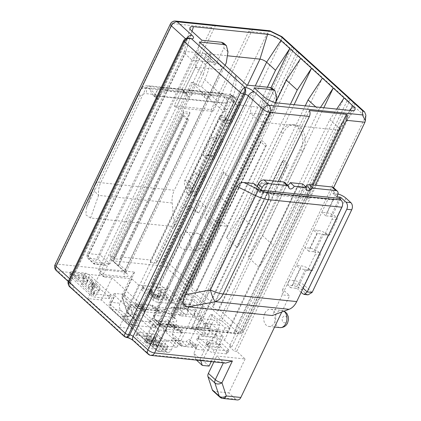 <?xml version="1.0" encoding="UTF-8"?>
<svg xmlns="http://www.w3.org/2000/svg" width="421" height="421" viewBox="0 0 421 421"><rect width="100%" height="100%" fill="white"/><g stroke="black" fill="none" stroke-linecap="round" stroke-linejoin="round"><path stroke-width="0.32" stroke-dasharray="2.1 1.58" d="M264.841 313.361A8.662 6.036 -84.1 0 0 268.887 326.464A8.662 6.036 -84.1 0 0 274.708 322.339A8.662 6.036 -84.1 0 0 270.661 309.235A8.662 6.036 -84.1 0 0 264.841 313.361M225.603 363.118L223.609 362.334L216.694 356.05L245.106 358.981L236.718 351.351L354.093 106.366A5.194 3.315 -47.7 0 0 353.882 102.14M245.106 358.981L228.845 392.925L235.755 399.208A5.194 3.621 95.9 0 0 237.339 399.95M281.781 312.014L289.627 295.642L282.212 294.879L272.313 315.54M365.875 115.154L365.444 116.691L282.717 289.359L289.627 295.642M137.267 310.209L132.11 322.47L124.805 315.824L129.747 316.334L128.052 316.913L121.874 316.276L124.805 315.824L130.957 304.472L137.267 310.209L137.888 310.272L131.573 304.536L124.5 319.286L147.971 321.707L154.286 327.454L130.82 325.033L124.5 319.286M130.957 304.472L135.899 304.978L124.248 294.384L115.601 293.49A5.194 1.705 25.6 0 0 113.875 293.942A5.194 1.705 25.6 0 0 114.854 295.805L160.264 337.1A5.194 1.705 25.6 0 0 166.932 340.173L175.578 341.068L163.927 330.469L159.601 330.022L153.291 324.286L146.219 339.037L169.684 341.457L176.004 347.204L152.534 344.783L146.219 339.037M173.915 325.612L174.904 326.512L173.668 326.38L174.378 324.907L160.79 323.507L160.08 324.98L158.849 324.854L157.859 323.954L173.915 325.612L174.378 324.907L180.693 330.653L179.988 332.127L173.668 326.38M218.02 329.853L211.7 324.112L208.874 330.011L216.899 330.843L223.219 336.584L215.189 335.758L218.02 329.853L210.605 329.09L207.779 334.995L181.225 332.253L182.209 333.153L166.153 331.495L158.849 324.854L157.617 324.728L142.209 310.719L137.888 310.272L130.82 325.033M170.837 307.372L173.978 307.12L180.888 313.403L194.476 314.808L198.128 305.409L192.402 300.199L187.561 308.525L185.661 308.903L170.837 307.372L172.331 308.735L153.186 306.762L152.202 305.862L152.66 305.157L139.072 303.757L145.392 309.503L144.682 310.977L142.209 310.719L137.051 322.975L137.33 325.349L149.765 336.663L143.593 336.026L152.87 344.462L159.049 345.099L158.764 342.726L163.927 330.469L166.4 330.727L160.08 324.98M152.202 305.862L136.141 304.204L144.435 311.745L160.49 313.403L159.506 312.503L158.27 312.377L151.955 306.63L152.66 305.157L158.975 310.903L158.27 312.377M196.302 310.103L189.987 304.362L187.156 310.261L195.186 311.093L201.501 316.834L193.476 316.008L196.302 310.103L188.892 309.34L186.061 315.245L159.506 312.503L153.186 306.762L151.955 306.63M189.987 304.362L182.572 303.594L179.746 309.498L172.331 308.735L180.146 315.839L194.97 317.371L194.476 314.808M197.717 319.871L203.375 308.061L205.848 308.319L200.191 320.123L197.717 319.871L194.97 317.371M200.191 320.123L207.1 326.407L204.627 326.154L207.374 328.654L192.555 327.122L194.049 328.485L174.904 326.512L181.225 332.253L179.988 332.127M211.7 324.112L204.29 323.344L201.464 329.248L194.049 328.485L201.864 335.59L216.689 337.121L216.189 334.558L219.846 325.159L214.121 319.949L209.279 328.275L207.374 328.654M348.688 97.446L229.308 346.604L231.782 346.862L224.377 340.126L219.436 339.621L216.689 337.121M229.308 346.604L234.244 351.093L236.718 351.351M55.125 264.53A5.194 1.705 -154.4 0 1 56.851 264.083L134.667 272.108L131.51 275.539L131.805 278.844L138.714 285.128L167.121 288.059L175.515 295.689L173.042 295.437L177.978 299.926L180.446 300.178L187.85 306.914L193.507 295.105L188.566 294.595L182.909 306.404L187.85 306.914M185.661 308.903L182.909 306.404M136.141 304.204L139.072 303.757L138.367 305.23L135.899 304.978L129.747 316.334M119.385 327.312L132.973 328.712L101.387 299.984L87.8 298.584L119.385 327.312L222.993 111.07L191.402 82.342L87.8 298.584M90.52 295.084A3.463 1.137 25.6 0 0 94.967 297.137L108.55 298.536A3.463 1.137 25.6 0 0 109.702 298.236A3.463 1.137 25.6 0 0 109.05 296.994L88.321 278.144A3.463 1.137 25.6 0 0 83.874 276.092L70.286 274.692A3.463 1.137 25.6 0 0 69.133 274.992A3.463 1.137 25.6 0 0 69.791 276.234L90.52 295.084L91.936 292.132A3.463 1.137 -154.4 0 0 96.377 294.184L109.965 295.584A3.463 1.137 -154.4 0 0 111.118 295.284L109.702 298.236M154.949 338.742A3.463 1.137 25.6 0 0 150.507 336.689L136.92 335.29A3.463 1.137 25.6 0 0 135.767 335.584A3.463 1.137 25.6 0 0 136.42 336.826L147.282 346.704A3.463 1.137 25.6 0 0 151.723 348.756L165.311 350.156A3.463 1.137 25.6 0 0 166.463 349.856A3.463 1.137 25.6 0 0 165.811 348.614L154.949 338.742L156.365 335.79A3.463 1.137 -154.4 0 0 151.918 333.737L138.33 332.337A3.463 1.137 -154.4 0 0 137.183 332.637L135.767 335.584M211.526 340.394L197.938 338.994A3.463 1.137 25.6 0 0 196.791 339.294A3.463 1.137 25.6 0 0 197.444 340.536L208.306 350.409A3.463 1.137 25.6 0 0 212.747 352.461L226.335 353.861A3.463 1.137 25.6 0 0 227.487 353.561A3.463 1.137 25.6 0 0 226.83 352.319L215.973 342.447A3.463 1.137 25.6 0 0 211.526 340.394L212.942 337.442L199.354 336.042A3.463 1.137 -154.4 0 0 198.207 336.342L196.791 339.294M157.47 302.189L171.058 303.588A3.463 1.137 25.6 0 0 172.205 303.288A3.463 1.137 25.6 0 0 171.552 302.046L160.69 292.174A3.463 1.137 25.6 0 0 156.249 290.122L142.661 288.722A3.463 1.137 25.6 0 0 141.509 289.022A3.463 1.137 25.6 0 0 142.166 290.264L153.023 300.136A3.463 1.137 25.6 0 0 157.47 302.189L158.88 299.236L172.468 300.636A3.463 1.137 -154.4 0 0 173.62 300.336L172.205 303.288M143.593 336.026L146.519 335.574L152.676 324.223L158.98 329.959L159.601 330.022L152.534 344.783M152.676 324.223L157.617 324.728L151.46 336.084L149.765 336.663M246.78 85.084L236.918 104.908L229.024 97.725L223.551 109.144L227.072 109.913L201.406 86.573L197.886 85.805L194.923 83.111L191.402 82.342M194.923 83.111L103.524 273.876A3.463 2.21 -47.7 0 0 103.661 276.697L99.861 273.24L101.619 274.392L125.09 276.813A8.662 2.836 -154.4 0 0 126.326 272.961L113.002 260.841L111.244 259.689L125.411 272.571A3.463 2.21 -47.7 0 1 125.274 269.75L222.141 67.565L216.715 62.629L223.935 48.115L223.709 43.168M101.387 299.984L111.991 277.849L104.582 277.086A3.463 2.21 -47.7 0 1 103.661 276.697M254.189 87.836L250.253 113.049L270.014 115.086L272.171 113.117L274.871 108.081C273.308 111.491 271.94 113.054 270.756 112.775L268.293 110.528C267.488 109.013 267.467 106.176 268.219 102.029C265.43 105.245 263.236 107.05 261.625 107.455L236.918 104.908L140.046 307.093L139.051 308.877L135.252 305.425A3.463 2.21 132.3 0 1 135.115 302.604L226.514 111.839L222.993 111.07M132.973 328.712L143.582 306.577L111.991 277.849M135.252 305.425A3.463 2.21 132.3 0 0 136.167 305.809L143.582 306.577M223.551 109.144L226.514 111.839M205.985 206.564L166.037 289.948L159.717 284.201L151.813 283.386L158.128 289.132L198.08 205.748L205.985 206.564L199.67 200.817L191.765 200.007L198.08 205.748M166.037 289.948L158.128 289.132M187.75 309.698L181.435 303.951L173.531 303.136L179.846 308.882L219.799 225.498L227.703 226.314L187.75 309.698L179.846 308.882M181.435 303.951L221.383 220.567L213.479 219.757L219.799 225.498M173.531 303.136L213.479 219.757M209.079 366.102L202.759 360.355L216.899 330.843M202.759 360.355L195.965 359.655L193.855 353.245L200.17 358.992L204.417 350.135L197.002 349.372L190.687 343.625L198.096 344.389L193.855 353.245M190.687 343.625A1.731 1.105 -47.7 0 1 190.229 343.431A1.731 1.105 -47.7 0 1 190.155 342.02A2.6 1.658 -47.7 0 0 190.05 339.91A2.6 1.658 -47.7 0 0 186.45 341.642L175.336 340.494A2.6 1.658 -47.7 0 0 175.231 338.379A2.6 1.658 -47.7 0 0 171.631 340.11A1.731 1.105 -47.7 0 1 169.684 341.457M227.703 226.314L221.383 220.567M157.859 323.954L160.79 323.507L167.105 329.254L166.4 330.727M176.004 347.204A1.731 1.105 132.3 0 0 177.946 345.857A2.6 1.658 -47.7 0 1 181.546 344.125A2.6 1.658 -47.7 0 1 181.651 346.241L192.771 347.383A2.6 1.658 -47.7 0 1 196.37 345.652A2.6 1.658 -47.7 0 1 196.475 347.767A1.731 1.105 132.3 0 0 196.544 349.177A1.731 1.105 132.3 0 0 197.002 349.372M200.17 358.992L200.685 360.55M223.219 336.584L211.216 361.634M166.153 331.495L167.105 329.254L180.693 330.653L182.209 333.153M159.717 284.201L199.67 200.817M154.286 327.454A1.731 1.105 132.3 0 0 156.228 326.107A2.6 1.658 -47.7 0 1 159.833 324.375A2.6 1.658 -47.7 0 1 159.933 326.491L171.052 327.633A2.6 1.658 -47.7 0 1 174.652 325.901A2.6 1.658 -47.7 0 1 174.757 328.017A1.731 1.105 132.3 0 0 174.826 329.427A1.731 1.105 132.3 0 0 175.283 329.622L168.968 323.875L176.378 324.638L172.136 333.495L178.457 339.242L182.698 330.385L175.283 329.622M178.457 339.242L180.567 345.652L187.361 346.351L181.041 340.605L195.186 311.093M201.501 316.834L187.361 346.351M144.435 311.745L145.392 309.503L158.975 310.903L160.49 313.403M151.813 283.386L191.765 200.007M181.041 340.605L174.247 339.905L172.136 333.495M168.968 323.875A1.731 1.105 -47.7 0 1 168.511 323.681A1.731 1.105 -47.7 0 1 168.442 322.27A2.6 1.658 -47.7 0 0 168.337 320.16A2.6 1.658 -47.7 0 0 164.732 321.891L153.618 320.744A2.6 1.658 -47.7 0 0 153.512 318.629A2.6 1.658 -47.7 0 0 149.913 320.36A1.731 1.105 -47.7 0 1 147.971 321.707M179.746 309.498L186.061 315.245M180.146 315.839L184.54 304.009L178.814 298.799L173.978 307.12L187.561 308.525M203.375 308.061L188.566 294.595M207.1 326.407L212.758 314.603L219.173 320.439L300.489 150.718A17.319 12.077 95.9 0 0 292.395 124.511A17.319 12.077 95.9 0 0 280.744 132.762L199.428 302.483L205.848 308.319M224.377 340.126L230.034 328.322L221.641 320.691L302.957 150.971A17.319 12.077 -84.1 0 0 294.863 124.769A17.319 12.077 -84.1 0 0 283.217 133.02L201.901 302.736L199.428 302.483M201.901 302.736L193.507 295.105M231.782 346.862L349.156 101.877A5.194 3.315 132.3 0 0 349.172 97.893M180.446 300.178L297.826 55.193A5.194 3.315 -47.7 0 0 297.615 50.967M221.641 320.691L219.173 320.439M212.758 314.603L210.284 314.345L204.627 326.154M230.034 328.322L225.093 327.812L210.284 314.345M225.093 327.812L219.436 339.621M201.864 335.59L202.606 333.153L216.189 334.558M192.555 327.122L195.697 326.87L202.606 333.153L206.258 323.76L200.533 318.55L214.121 319.949M201.464 329.248L207.779 334.995M204.29 323.344L210.605 329.09M208.874 330.011L215.189 335.758M195.965 359.655L196.47 360.113M204.417 350.135L198.096 344.389M181.651 346.241L175.336 340.494M192.771 347.383L186.45 341.642M209.279 328.275L195.697 326.87L200.533 318.55M206.258 323.76L219.846 325.159M353.624 101.935L234.244 351.093M175.515 295.689L292.89 50.704A5.194 3.315 132.3 0 0 292.905 46.72M167.121 288.059L150.86 322.002L143.95 315.718A5.194 3.621 95.9 0 1 143.108 308.598L191.897 206.769L184.487 206.006L198.807 213.052L281.538 40.384L281.959 36.727M257.052 186.424L256.094 188.419L255.479 188.355L259.92 192.397L334.032 200.038L339.115 198.307M253.889 183.545L255.479 188.355M312.124 292.427L304.225 285.243A7.794 2.552 25.6 0 0 294.226 280.628L289.285 280.123L296.358 265.362L301.294 265.872A7.794 2.552 -154.4 0 1 311.298 270.487A1.731 1.205 -84.1 0 0 311.824 270.735A1.731 1.205 -84.1 0 0 312.992 269.908L320.06 255.147A1.731 1.205 -84.1 0 0 319.781 252.774A7.794 2.552 -154.4 0 0 309.782 248.164L304.841 247.653L313.324 229.945L318.265 230.455A7.794 2.552 -154.4 0 1 328.269 235.065A1.731 1.205 -84.1 0 0 328.796 235.313A1.731 1.205 -84.1 0 0 329.959 234.486L337.032 219.73A1.731 1.205 -84.1 0 0 336.753 217.357A7.794 2.552 -154.4 0 0 326.754 212.742L321.812 212.231L333.548 187.74A5.194 3.315 -47.7 0 1 333.564 191.765L332.853 193.239L335.942 193.56A7.794 2.552 -154.4 0 1 337.984 193.96M278.244 181.414L271.882 194.697L308.94 198.517L315.303 185.235M302.641 183.93A3.463 2.21 132.3 0 0 302.783 186.745A3.463 2.21 132.3 0 0 305.599 186.619M284.459 182.346A3.463 2.21 -47.7 0 1 284.975 183.656A3.463 2.21 132.3 0 0 285.491 184.961A3.463 2.21 132.3 0 0 287.575 185.187M308.94 198.517L306.967 196.723L312.603 184.956M271.882 194.697L269.908 192.902L306.967 196.723M309.382 110.507L269.908 192.902M293.232 283.712L300.305 268.956L305.246 269.461A0.868 0.284 -154.4 0 1 306.356 269.977L311.298 270.487L304.225 285.243L301.489 289.606A6.931 2.268 25.6 0 0 292.6 285.506L287.659 284.996L290.616 287.69L293.232 283.712L298.173 284.222L305.246 269.461M256.094 188.419L260.041 192.013L333.537 199.591L334.032 200.038M260.041 192.013L260.999 190.013M333.537 199.591L325.759 215.826L330.701 216.336A0.868 0.284 -154.4 0 1 331.811 216.847A1.731 1.205 95.9 0 1 332.09 219.22L325.023 233.976A1.731 1.205 95.9 0 1 323.854 234.802A1.731 1.205 95.9 0 1 323.328 234.555L328.269 235.065L319.781 252.774L314.84 252.268A1.731 1.205 95.9 0 1 315.124 254.642L308.051 269.398A1.731 1.205 95.9 0 1 306.888 270.224A1.731 1.205 95.9 0 1 306.356 269.977L299.284 284.733A0.868 0.284 25.6 0 0 298.173 284.222L295.558 288.201L290.616 287.69M313.729 251.753L308.788 251.242L317.276 233.534L322.218 234.044A0.868 0.284 -154.4 0 1 323.328 234.555L314.84 252.268A0.868 0.284 -154.4 0 0 313.729 251.753L322.218 234.044M325.759 215.826L321.812 212.231L313.324 229.945L317.276 233.534M308.788 251.242L304.841 247.653L296.358 265.362L300.305 268.956M282.717 289.359L282.212 294.879L289.285 280.123L287.659 284.996M259.92 192.397L261.294 190.281M332.853 193.239L336.805 196.828M303.12 288.222L299.284 284.733L297.784 289.227A1.731 0.568 25.6 0 0 295.558 288.201M308.077 294.842L306.425 294.095L301.489 289.606M301.162 292.3L297.784 289.227M212.947 390.846A5.194 3.315 -47.7 0 0 214.321 391.425L228.845 392.925M213.889 361.913L216.694 356.05M126.047 337.332L125.332 336.7L124.684 336.747L125.795 337.258A5.194 3.621 95.9 0 0 126.126 337.337M69.991 287.043L71.97 288.175L70.512 286.985C68.902 285.291 68.497 283.259 69.307 280.886L70.539 281.017L185.798 40.458L184.561 40.332L189.061 37.958M251.695 28.944A5.194 3.621 -84.1 0 0 248.69 31.422L217.578 96.356L234.25 98.077A5.194 3.315 132.3 0 1 235.628 98.661A5.194 3.315 132.3 0 1 235.818 98.861L267.214 33.333L269.787 30.765M224.603 94.167L151.018 86.579A12.125 3.973 25.6 0 0 146.871 88.068L146.255 93.651L156.165 94.672L157.749 99.482L158.364 99.545L154.418 95.956L227.914 103.534L227.419 103.082L226.577 95.962L224.603 94.167A5.194 3.621 95.9 0 0 223.019 93.425L149.429 85.837A5.194 3.621 -84.1 0 0 145.934 88.315L100.724 182.677A17.319 12.077 -84.1 0 0 98.577 195.381A17.319 9.262 19.5 0 1 94.272 185.866A17.319 9.262 19.5 0 1 94.799 184.798A17.319 5.678 -154.4 0 1 94.978 184.166A17.319 5.678 -154.4 0 1 100.724 182.677L174.31 190.266L219.52 95.904A5.194 3.621 95.9 0 1 223.019 93.425M154.418 95.956L156.538 91.525L160.49 95.12L158.364 99.545M160.49 95.12A5.194 3.315 -47.7 0 1 166.316 91.073L180.52 92.536L211.631 27.602A5.194 3.621 95.9 0 1 215.126 25.128M186.235 187.782L191.171 192.271L192.676 187.777L199.743 173.02A1.731 1.205 95.9 0 1 199.465 170.647L206.537 155.891A1.731 1.205 95.9 0 1 207.7 155.065A1.731 1.205 95.9 0 1 208.232 155.312L213.168 155.823A1.731 1.205 -84.1 0 0 212.642 155.575A1.731 1.205 -84.1 0 0 211.479 156.396L204.406 171.158A1.731 1.205 -84.1 0 0 204.685 173.531L199.743 173.02A0.868 0.284 -154.4 0 1 199.907 173.331L192.839 188.087A0.868 0.284 -154.4 0 1 192.839 188.087A0.868 0.284 -154.4 0 0 192.676 187.777L184.777 180.598L189.718 181.109L229.313 98.461A5.194 3.621 95.9 0 1 232.808 95.988A5.194 3.621 95.9 0 1 234.397 96.725L239.333 101.214A7.794 2.552 -154.4 0 1 240.801 104.008A7.794 2.552 -154.4 0 1 238.218 104.682L235.129 104.366L231.182 100.772L234.271 101.093A0.868 0.284 25.6 0 0 234.555 101.019A0.868 0.284 25.6 0 0 234.392 100.708L229.456 96.22A5.194 3.621 -84.1 0 0 227.866 95.478A5.194 3.621 -84.1 0 0 224.372 97.951L184.777 180.598C183.998 183.488 184.482 185.882 186.235 187.782L189.939 188.166C188.255 186.271 188.182 183.919 189.718 181.109L197.612 188.287A7.794 2.552 -154.4 0 1 199.086 191.081A7.794 2.552 -154.4 0 1 199.012 191.213A7.794 2.552 -154.4 0 1 196.496 191.755L191.555 191.245L174.589 226.666L90.562 217.999L85.889 214.884L86.347 208.211L87.326 205.885L139.219 97.572C141.056 94.714 143.398 93.409 146.255 93.651M174.157 105.818L211.21 109.639L217.578 96.356L211.663 95.751A3.463 2.21 132.3 0 0 208.816 97.004A3.463 2.21 -47.7 0 1 205.053 97.872A3.463 2.21 -47.7 0 1 204.916 95.051L192.565 93.778A3.463 2.21 -47.7 0 1 187.761 96.088A3.463 2.21 -47.7 0 1 187.245 94.778A3.463 2.21 132.3 0 0 186.729 93.473A3.463 2.21 132.3 0 0 185.814 93.083L180.52 92.536L174.157 105.818L176.131 107.613L213.189 111.439L252.663 29.044M156.538 91.525A5.194 3.315 -47.7 0 1 162.364 87.484L181.867 89.494A3.463 2.21 -47.7 0 1 182.782 89.884A3.463 2.21 -47.7 0 1 183.298 91.189A3.463 2.21 132.3 0 0 183.814 92.499A3.463 2.21 132.3 0 0 188.613 90.189L200.964 91.462A3.463 2.21 132.3 0 0 201.106 94.278A3.463 2.21 132.3 0 0 204.869 93.415A3.463 2.21 -47.7 0 1 207.716 92.157L230.303 94.488A5.194 3.315 -47.7 0 1 231.676 95.072A5.194 3.315 -47.7 0 1 231.887 99.298L231.182 100.772M189.939 188.166L194.876 192.65A6.931 2.268 -154.4 0 1 196.118 195.249A6.931 2.268 -154.4 0 1 193.881 195.733L188.945 195.223L191.555 191.245L198.628 176.488L194.681 172.894L199.622 173.405A0.868 0.284 -154.4 0 0 199.907 173.331M194.876 192.65L197.612 188.287L204.685 173.531A7.794 2.552 -154.4 0 1 206.158 176.325A7.794 2.552 -154.4 0 1 203.569 176.999L198.628 176.488L215.599 141.067L211.652 137.478L216.589 137.988A0.868 0.284 -154.4 0 0 216.878 137.914L208.395 155.623A0.868 0.284 -154.4 0 1 208.106 155.696L203.164 155.186L207.111 158.78L212.052 159.285L220.541 141.577L215.599 141.067L235.818 98.861A5.194 3.315 132.3 0 1 235.834 102.887L231.887 99.298M235.129 104.366L235.834 102.887M234.392 100.708L225.198 119.89L230.14 120.401A1.731 1.205 -84.1 0 0 229.613 120.153A1.731 1.205 -84.1 0 0 228.445 120.98L221.378 135.736A1.731 1.205 -84.1 0 0 221.656 138.109L216.715 137.604A1.731 1.205 95.9 0 1 216.436 135.225L223.504 120.469A1.731 1.205 95.9 0 1 224.672 119.643A1.731 1.205 95.9 0 1 225.198 119.89A0.868 0.284 -154.4 0 1 225.361 120.201A0.868 0.284 -154.4 0 1 225.077 120.274L220.136 119.769L224.083 123.358L229.024 123.869L238.218 104.682M211.21 109.639L213.189 111.439M215.605 25.223L176.131 107.613M188.945 195.223L185.982 192.529L187.608 187.655L194.681 172.894M203.164 155.186L211.652 137.478M220.136 119.769L227.914 103.534M174.589 226.666L172.163 202.969A17.319 12.077 95.9 0 1 174.31 190.266M191.171 192.271A1.731 0.568 -154.4 0 1 191.508 192.86A1.731 0.568 -154.4 0 1 190.924 193.039L185.982 192.529M191.508 192.86L192.844 188.076A0.868 0.284 -154.4 0 1 192.55 188.166L187.608 187.655M157.749 99.482L153.307 95.441L227.419 103.082M156.165 94.672L148.76 87.942L226.577 95.962M153.307 95.441L148.76 87.942M192.565 93.778L188.613 90.189M200.964 91.462L204.916 95.051M239.333 101.214L230.14 120.401A7.794 2.552 -154.4 0 1 231.613 123.195A7.794 2.552 -154.4 0 1 229.024 123.869M220.541 141.577A7.794 2.552 -154.4 0 0 223.125 140.903A7.794 2.552 -154.4 0 0 221.656 138.109L213.168 155.823A7.794 2.552 -154.4 0 1 214.642 158.617A7.794 2.552 -154.4 0 1 212.052 159.285M208.395 155.623A0.868 0.284 -154.4 0 0 208.232 155.312L216.715 137.604A0.868 0.284 -154.4 0 1 216.878 137.914M198.807 213.052L191.897 206.769M179.946 236.155A8.662 6.036 -84.1 0 0 183.993 249.258A8.662 6.036 -84.1 0 0 189.813 245.133A8.662 6.036 -84.1 0 0 185.766 232.029A8.662 6.036 -84.1 0 0 179.946 236.155M138.714 285.128L130.399 302.483A5.194 3.315 132.3 0 0 129.984 305.725L134.336 318.939A5.194 3.315 132.3 0 0 134.962 319.923A5.194 3.315 132.3 0 0 136.336 320.507L150.86 322.002M186.903 38.085A5.194 3.315 132.3 0 0 186.166 39.3A2.6 0.853 -154.4 0 1 186.656 40.232L71.402 280.791A2.6 0.853 25.6 0 1 70.539 281.017A5.194 3.621 95.9 0 0 70.512 286.985L70.391 287.369M292.421 46.278L173.042 295.437M297.352 50.767L177.978 299.926M216.715 62.629L214.905 65.223L215.12 62.729L214.242 62.376L192.008 60.082L185.098 53.799A5.194 1.705 -154.4 0 1 184.077 52.046A5.194 1.705 -154.4 0 1 184.119 51.936A5.194 1.705 -154.4 0 1 185.845 51.488L227.366 55.767M201.87 40.258L192.008 60.082L95.135 262.267L94.22 263.678L89.284 259.189A1.731 0.568 25.6 0 1 88.947 258.594A1.731 0.568 25.6 0 1 89.531 258.42A3.463 2.415 95.9 0 1 88.973 253.674L185.845 51.488L192.05 31.322M267.398 87.21L204.801 217.868L219.109 196.112L271.066 87.673M219.109 196.112L229.971 205.985L300.678 58.403M229.971 205.985L215.657 227.74L275.787 102.24M204.801 217.868L215.657 227.74M261.751 140.409L266.688 144.898L265.456 146.113L260.52 141.624L261.751 140.409L192.455 285.038A3.463 2.21 -47.7 0 1 190.902 286.927L260.52 141.624M305.246 105.834L237.376 247.49L226.514 237.618L290.39 104.303M315.797 106.923L318.939 109.786L248.232 257.368L259.089 267.24L329.801 119.659L338.684 127.737A5.194 1.705 -154.4 0 1 339.663 129.605A5.194 1.705 -154.4 0 1 339.605 129.705A5.194 1.705 -154.4 0 1 337.942 130.052L263.83 122.406A5.194 1.705 -154.4 0 1 257.163 119.332L250.253 113.049L153.381 315.234L154.654 319.081L156.412 320.234L173.705 322.018A8.662 2.836 -154.4 0 0 174.941 318.165L172.473 315.924A8.662 2.836 -154.4 0 0 161.364 310.798L139.13 308.504L136.167 305.809M350.056 110.455L338.684 127.737L241.812 329.927L219.109 309.277L288.406 164.648L287.175 165.863L282.238 161.375L283.47 160.159L288.406 164.648M219.109 309.277A3.463 2.21 -47.7 0 1 217.557 311.166L212.621 306.677A3.463 2.21 -47.7 0 0 214.173 304.788L283.47 160.159M214.173 304.788L197.391 289.527L266.688 144.898M197.391 289.527A3.463 2.21 -47.7 0 1 195.839 291.416L265.456 146.113M195.839 291.416L190.902 286.927M212.621 306.677L282.238 161.375M217.557 311.166L287.175 165.863M274.871 108.081L275.718 102.687M272.324 88.378L272.55 93.325L268.219 102.029M227.072 109.913L230.387 102.992A51.962 33.133 132.3 0 0 235.928 83.311A51.962 33.133 132.3 0 0 236.018 79.669L235.923 75.206L229.024 97.725M197.886 85.805L203.359 74.385L195.46 67.202L98.588 269.387L99.861 273.24M201.406 86.573L204.722 79.653A51.962 33.133 -47.7 0 0 210.263 59.971A51.962 33.133 -47.7 0 0 210.353 56.33L236.018 79.669M203.359 74.385L210.258 51.867L210.353 56.33M199.396 41.989L195.46 67.202L221.399 69.875L225.056 65.323M226.256 62.876C224.693 66.286 223.319 67.849 222.141 67.565M188.15 119.29L183.214 114.801L183.219 116.143L188.155 120.632L188.15 119.29L118.854 263.92A3.463 2.21 132.3 0 0 118.538 265.935L188.155 120.632M114.417 256.294L183.714 111.665L189.887 112.302L120.595 256.931A3.463 2.415 95.9 0 0 120.153 259.336L113.975 258.699A3.463 2.415 95.9 0 1 114.417 256.294L109.97 255.836L205.427 56.603A3.463 2.21 -47.7 0 0 205.29 53.788A3.463 2.21 -47.7 0 0 204.369 53.399L214.242 62.376M111.244 259.689L109.97 255.836L113.917 259.431L183.214 114.801M113.917 259.431A3.463 2.21 132.3 0 0 113.602 261.446L183.219 116.143M113.602 261.446L118.538 265.935M156.465 263.078L150.292 262.441A3.463 2.415 95.9 0 1 150.734 260.041L220.025 115.412L226.203 116.049L226.082 117.775L156.465 263.078A3.463 2.415 95.9 0 1 156.907 260.678L226.203 116.049M189.887 112.302L189.771 114.033L183.593 113.396L183.714 111.665M120.153 259.336L189.771 114.033M113.975 258.699L183.593 113.396M150.292 262.441L219.909 117.138L226.082 117.775M219.909 117.138L220.025 115.412M228.598 175.989L159.301 320.618A3.463 2.21 132.3 0 0 158.985 322.639L228.603 177.33L228.598 175.989L223.662 171.505L223.667 172.842L228.603 177.33M174.941 318.165A3.463 2.21 -47.7 0 1 174.026 317.776A3.463 2.21 -47.7 0 1 173.889 314.961A5.194 1.705 -154.4 0 1 174.868 316.824A5.194 1.705 -154.4 0 1 173.142 317.271L153.381 315.234L154.365 316.134A3.463 2.21 132.3 0 0 154.049 318.15L158.985 322.639M154.365 316.134L223.662 171.505M154.049 318.15L223.667 172.842M303.083 187.798L304.188 186.971L234.892 331.601A3.463 2.415 95.9 0 1 233.466 333.1L303.083 187.798L296.905 187.161L298.01 186.335L228.719 330.964A3.463 2.415 95.9 0 1 227.287 332.464L233.466 333.1M198.575 327.854A3.463 2.415 95.9 0 1 197.149 329.359L266.767 184.056L260.588 183.419L261.699 182.588L267.872 183.224L198.575 327.854L228.719 330.964M277.397 102.966L263.83 122.406L166.958 324.591A3.463 2.415 95.9 0 1 164.627 326.243A3.463 2.415 95.9 0 1 163.569 325.749A1.731 0.568 -154.4 0 1 161.348 324.723A3.463 2.21 -47.7 0 1 160.427 324.333A3.463 2.21 -47.7 0 1 160.29 321.518A5.194 1.705 25.6 0 0 163.469 323.533A5.194 1.705 25.6 0 0 166.958 324.591L192.402 327.217A3.463 2.415 95.9 0 1 190.971 328.722L197.149 329.359M304.188 186.971L298.01 186.335M192.402 327.217L261.699 182.588M266.767 184.056L267.872 183.224M190.971 328.722L260.588 183.419M227.287 332.464L296.905 187.161M329.801 119.659L336.758 109.086M248.232 257.368L262.546 235.613L273.403 245.485L259.089 267.24M273.403 245.485L344.11 97.904M262.546 235.613L323.807 107.75M320.502 107.408L318.939 109.786M226.514 237.618L240.828 215.862L251.684 225.735L237.376 247.49M251.684 225.735L322.397 78.153M240.828 215.862L294.095 104.687M195.544 55.583A3.463 2.21 -47.7 0 1 199.433 52.888L209.3 61.866A3.463 2.21 132.3 0 0 205.416 64.56L109.96 263.799L100.087 254.821L195.544 55.583L205.416 64.56M184.119 51.936L87.247 254.121A5.194 1.705 25.6 0 1 88.973 253.674L100.087 254.821L98.177 259.31L104.103 264.698L106.292 265.309L109.96 263.799L95.135 262.267L88.226 255.984A3.463 2.21 132.3 0 0 88.368 258.799A3.463 2.21 132.3 0 0 89.284 259.189M106.292 265.309L94.151 264.056L94.22 263.678L104.103 264.698M192.402 300.199L178.814 298.799M198.128 305.409L184.54 304.009M182.572 303.594L188.892 309.34M187.156 310.261L193.476 316.008M174.247 339.905L180.567 345.652M182.698 330.385L176.378 324.638M159.933 326.491L153.618 320.744M171.052 327.633L164.732 321.891M144.682 310.977L138.367 305.23M128.052 316.913L120.843 310.361A5.194 3.621 95.9 0 1 120.006 303.236L124.248 294.384M120.843 310.361L112.196 309.467L156.617 349.867L157.607 350.761L166.253 351.656A5.194 3.621 95.9 0 0 167.842 352.398A5.194 3.621 95.9 0 0 171.336 349.919L175.578 341.068M166.253 351.656L159.049 345.099M158.98 329.959L153.823 342.22L158.764 342.726M151.46 336.084L146.519 335.574L153.823 342.22L152.87 344.462M121.874 316.276L131.152 324.712L132.11 322.47L137.051 322.975M131.152 324.712L137.33 325.349M91.936 292.132L71.202 273.282A3.463 1.137 -154.4 0 1 70.549 272.04A3.463 1.137 -154.4 0 1 71.702 271.74L85.289 273.14A3.463 1.137 -154.4 0 1 89.731 275.192L110.46 294.042A3.463 1.137 -154.4 0 1 111.118 295.284M82.605 281.623L94.693 292.616A8.288 2.715 -154.4 0 1 94.451 291.179A8.288 2.715 -154.4 0 1 95.151 290.606L98.646 289.943A10.583 3.468 25.6 0 0 100.082 289.064A10.583 3.468 25.6 0 0 98.088 285.275L96.083 283.454L92.92 284.054L93.962 284.996A4.536 1.484 -154.4 0 1 94.814 286.622A4.536 1.484 -154.4 0 1 94.199 287.001L92.662 287.29L89.231 284.175L92.725 283.286A6.61 2.168 25.6 0 0 93.173 282.891A9.373 3.073 25.6 0 0 93.188 282.859A9.373 3.073 25.6 0 0 93.199 281.844A13.114 4.299 25.6 0 0 92.431 280.439L92.325 280.275A7.173 2.352 25.6 0 0 91.062 278.955A8.415 2.758 25.6 0 0 86.594 276.16A7.173 2.352 25.6 0 0 84.232 275.202L83.932 275.108A8.752 2.868 25.6 0 0 79.832 274.576L75.717 275.355L79.159 278.492L83.716 277.628A3.215 1.052 -154.4 0 1 84.432 277.613A2.615 0.858 -154.4 0 1 85.158 277.771A2.905 0.953 -154.4 0 1 87.736 279.381A3.442 1.126 -154.4 0 1 88.073 279.939A4.231 1.389 -154.4 0 1 88.057 280.36A4.231 1.389 -154.4 0 1 87.642 280.67L82.605 281.623L81.19 284.575L93.278 295.568L94.693 292.616M96.083 283.454L94.672 286.406L96.672 288.227A10.583 3.468 -154.4 0 1 98.667 292.016A10.583 3.468 -154.4 0 1 97.235 292.895L93.736 293.558L95.151 290.606M93.736 293.558A8.288 2.715 25.6 0 0 93.036 294.132A8.288 2.715 25.6 0 0 93.278 295.568M92.92 284.054L91.51 287.006L94.672 286.406M91.51 287.006L92.546 287.948A4.536 1.484 25.6 0 1 93.404 289.574A4.536 1.484 25.6 0 1 92.788 289.953L94.199 287.001M92.662 287.29L91.246 290.243L92.788 289.953M89.231 284.175L87.821 287.127L91.246 290.243M92.725 283.286L91.31 286.238L87.821 287.127M92.325 280.275L91.015 283.386A13.114 4.299 -154.4 0 1 91.783 284.796A9.373 3.073 -154.4 0 1 91.773 285.812A9.373 3.073 -154.4 0 1 91.762 285.843A6.61 2.168 -154.4 0 1 91.31 286.238M91.015 283.386L92.431 280.439M83.932 275.108L82.516 278.06L82.816 278.155A7.173 2.352 -154.4 0 1 85.184 279.112A8.415 2.758 -154.4 0 1 89.647 281.902A7.173 2.352 -154.4 0 1 90.91 283.222M82.816 278.155L84.232 275.202M75.717 275.355L74.301 278.307L78.422 277.528A8.752 2.868 -154.4 0 1 79.948 277.528A8.752 2.868 -154.4 0 1 82.516 278.06M78.422 277.528L79.832 274.576M79.159 278.492L77.748 281.444L74.301 278.307M83.716 277.628L82.3 280.581L77.748 281.444M82.3 280.581A3.215 1.052 25.6 0 1 82.969 280.56A3.215 1.052 -154.4 0 1 83.016 280.565A2.615 0.858 25.6 0 1 83.742 280.718L85.158 277.771M87.736 279.381L86.321 282.333A2.905 0.953 25.6 0 0 83.742 280.718M81.19 284.575L86.226 283.622A4.231 1.389 25.6 0 0 86.642 283.312A4.231 1.389 25.6 0 0 86.658 282.891A3.442 1.126 25.6 0 0 86.321 282.333M86.226 283.622L87.642 280.67M156.365 335.79L167.221 345.662A3.463 1.137 -154.4 0 1 167.879 346.904A3.463 1.137 -154.4 0 1 166.727 347.204L153.139 345.804A3.463 1.137 -154.4 0 1 148.692 343.752L137.835 333.879A3.463 1.137 -154.4 0 1 137.183 332.637M162.959 344.199L161.722 343.078L157.743 342.005L153.633 338.263L155.965 337.842L154.728 336.721L145.666 338.437L147.313 339.936L162.959 344.199L161.543 347.151L160.306 346.03L161.722 343.078M157.743 342.005L156.333 344.957L160.306 346.03M153.633 338.263L152.218 341.215L156.333 344.957M155.965 337.842L154.549 340.794L152.218 341.215M154.728 336.721L153.318 339.673L154.549 340.794M145.666 338.437L144.256 341.389L153.318 339.673M147.313 339.936L145.898 342.889L144.256 341.389M161.543 347.151L145.898 342.889M146.129 342.247L155.075 344.662L151.371 341.294L146.129 342.247L147.545 339.294L152.786 338.342L151.371 341.294M147.545 339.294L156.491 341.71L155.075 344.662M156.491 341.71L152.786 338.342M212.942 337.442A3.463 1.137 -154.4 0 1 217.389 339.494L228.245 349.367A3.463 1.137 -154.4 0 1 228.898 350.609A3.463 1.137 -154.4 0 1 227.75 350.909L214.163 349.509A3.463 1.137 -154.4 0 1 209.716 347.457L198.859 337.584A3.463 1.137 -154.4 0 1 198.207 336.342M220.957 344.867L219.673 343.704L209.011 342.605L209.642 341.631L207.453 341.41L206.827 342.378L208.106 343.547L220.957 344.867L219.541 347.82L218.257 346.651L207.595 345.557L209.011 342.605M219.673 343.704L218.257 346.651M209.642 341.631L207.595 345.557M207.453 341.41L206.043 344.357L208.227 344.583M206.827 342.378L206.043 344.357M208.106 343.547L206.695 346.494L219.541 347.82M205.411 345.331L206.695 346.494M158.88 299.236A3.463 1.137 -154.4 0 1 154.439 297.184L143.577 287.311A3.463 1.137 -154.4 0 1 142.924 286.07A3.463 1.137 -154.4 0 1 144.077 285.77L157.665 287.169A3.463 1.137 -154.4 0 1 162.106 289.222L172.968 299.094A3.463 1.137 -154.4 0 1 173.62 300.336M160.738 290.485L159.427 290.348L158.617 294.889L157.98 295.153L155.123 294.037L152.26 291.427L152.544 290.632L151.518 289.701L150.676 289.78L150.744 291.106L152.734 293.127L155.57 295.074L158.685 296.221L160.427 295.905L161.064 291.837L166.8 297.058L168.111 297.189L160.738 290.485L159.322 293.437L158.012 293.3L159.427 290.348M158.617 294.889L157.207 297.842L158.012 293.3M157.98 295.153L156.57 298.105L157.207 297.842M157.459 295.1L156.044 298.052L156.57 298.105M156.265 294.647L154.849 297.6L156.044 298.052M155.123 294.037L153.712 296.984L154.849 297.6M153.839 293.074L152.423 296.026L153.712 296.984M153.018 292.332L151.607 295.284L152.423 296.026M152.26 291.427L150.844 294.379L151.607 295.284M152.165 290.922L150.755 293.874L150.844 294.379M152.544 290.632L150.755 293.874M151.518 289.701L150.102 292.653L151.128 293.584M150.676 289.78L149.26 292.727L150.102 292.653M150.45 290.416L149.26 292.727M150.744 291.106L149.329 294.058L149.034 293.363M151.918 292.385L150.502 295.332L149.329 294.058M152.734 293.127L151.323 296.079L150.502 295.332M154.228 294.274L152.812 297.226L151.323 296.079M155.57 295.074L154.154 298.021L152.812 297.226M157.433 295.926L156.023 298.878L154.154 298.021M158.685 296.221L157.275 299.168L156.023 298.878M159.212 296.273L157.796 299.226L157.275 299.168M160.054 296.195L158.638 299.147L157.796 299.226M160.427 295.905L158.638 299.147M161.064 291.837L159.654 294.789L159.012 298.852M166.8 297.058L165.39 300.005L166.695 300.141L159.322 293.437M159.654 294.789L165.39 300.005M168.111 297.189L166.695 300.141M160.264 337.1L156.023 345.951L110.612 304.657A5.194 1.705 -154.4 0 1 109.634 302.794A5.194 1.705 -154.4 0 1 111.36 302.346L120.006 303.236M282.623 317.581A3.463 2.415 95.9 0 1 285.001 315.939A3.463 2.415 95.9 0 1 286.569 321.17A3.463 2.415 95.9 0 1 282.459 321.244A3.463 2.415 95.9 0 1 282.623 317.581M280.002 327.612A8.662 6.036 95.9 0 1 275.55 323.66A8.662 6.036 95.9 0 1 275.955 314.508A8.662 6.036 95.9 0 1 281.781 310.382A8.662 6.036 95.9 0 1 281.902 310.393A8.662 6.036 95.9 0 1 283.933 311.214M364.944 122.211L365.444 116.691L354.093 106.366M134.336 318.939L127.426 312.656L123.074 299.442A5.194 3.315 -47.7 0 1 123.49 296.2L131.805 278.844L57.688 271.203L72.496 284.67A7.794 2.552 25.6 0 1 71.97 288.175L125.332 336.7A7.794 2.552 25.6 0 1 134.688 341.226L149.492 354.692L223.609 362.334L223.34 362.886M135.115 302.604L140.046 307.093L164.753 309.64L261.625 107.455M247.485 85.153L163.085 261.315A3.463 2.415 -84.1 0 0 163.643 266.061L113.002 260.841M163.643 266.061A1.731 0.568 -154.4 0 1 165.869 267.088L237.928 332.622A1.731 0.568 -154.4 0 1 237.681 333.39A3.463 2.415 -84.1 0 0 238.739 333.885A3.463 2.415 -84.1 0 0 241.07 332.237A5.194 1.705 25.6 0 0 242.796 331.79A5.194 1.705 25.6 0 0 242.822 331.716A5.194 1.705 25.6 0 0 241.812 329.927A3.463 2.21 -47.7 0 1 237.928 332.622M163.569 325.749L237.681 333.39M161.343 324.723L156.412 320.234M104.582 277.086L101.619 274.392M280.744 132.762L283.217 133.02M349.156 101.877L297.826 55.193M302.957 150.971L300.489 150.718M171.631 340.11L177.946 345.857M196.475 347.767L190.155 342.02M292.89 50.704L281.538 40.384L267.214 33.333L248.69 31.422M337.51 195.355L333.564 191.765M292.6 285.506L294.226 280.628L301.294 265.872M309.782 248.164L318.265 230.455M326.754 212.742L335.942 193.56M330.701 216.336L339.268 198.449M284.975 183.656L288.922 187.245M345.946 198.17L336.753 217.357L331.811 216.847L340.215 199.307M325.023 233.976L329.959 234.486M337.032 219.73L332.09 219.22M320.06 255.147L315.124 254.642M308.051 269.398L312.992 269.908M306.425 294.095L302.715 293.716M214.321 391.425L221.23 397.713A5.194 3.621 -84.1 0 0 222.82 398.45M219.857 397.129A5.194 3.315 132.3 0 0 221.23 397.713L235.755 399.208M148.118 354.108A5.194 3.315 132.3 0 0 149.492 354.692A5.194 3.621 -84.1 0 0 151.081 355.435M134.688 341.226A5.194 3.315 -47.7 0 1 133.31 340.642M68.444 281.112A2.6 0.853 -154.4 0 1 69.307 280.886L184.561 40.332A2.6 0.853 25.6 0 0 183.698 40.553M189.503 37.995C189.266 37.601 188.319 38.348 186.656 40.232A2.6 0.853 -154.4 0 1 185.798 40.458A5.194 3.621 95.9 0 1 189.197 37.974M185.461 38.658L186.166 39.3L70.912 279.86A5.194 3.315 132.3 0 0 71.123 284.086L71.438 284.412C70.986 284.475 70.97 283.265 71.402 280.791A2.6 0.853 25.6 0 0 70.912 279.86L69.612 278.676M211.631 27.602L172.105 23.523A5.194 1.705 25.6 0 0 170.379 23.976M175.599 21.05A5.194 3.621 -84.1 0 0 172.105 23.523L56.851 264.083A5.194 3.621 -84.1 0 0 57.688 271.203A5.194 3.315 -47.7 0 1 56.314 270.619M134.667 272.108L124.232 293.884A5.194 3.768 -18.2 0 0 122.258 298.205A5.194 3.768 -18.2 0 0 123.074 299.442L129.984 305.725M143.95 315.718L129.426 314.224A5.194 3.621 -84.1 0 1 128.584 307.098L124.232 293.884A5.194 1.705 -154.4 0 0 122.506 294.337A5.194 5.194 0 0 0 122.258 298.205L126.61 311.419A5.194 3.768 161.8 0 1 128.584 307.098L143.108 308.598M211.663 95.751L207.716 92.157M230.303 94.488L234.25 98.077M193.881 195.733L196.496 191.755L203.569 176.999M229.313 98.461L224.372 97.951M204.406 171.158L199.465 170.647M206.537 155.891L211.479 156.396M223.504 120.469L228.445 120.98M221.378 135.736L216.436 135.225M225.077 120.274L234.271 101.093M190.924 193.039L192.55 188.166L199.622 173.405M208.106 155.696L216.589 137.988M87.326 205.885L94.799 184.798L140.009 90.441A5.194 4.878 6.3 0 1 146.871 88.068M219.52 95.904L145.934 88.315A17.319 5.678 25.6 0 0 140.188 89.81A17.319 5.678 25.6 0 0 140.009 90.441L139.219 97.572M90.562 217.999L98.577 195.381L172.163 202.969M151.018 86.579A5.194 3.621 -84.1 0 0 149.429 85.837C146.897 85.679 145.129 85.842 144.14 86.326C143.051 86.452 141.735 87.615 140.188 89.81L94.978 184.166A17.319 17.319 0 0 0 94.272 185.866L86.352 208.211M166.316 91.073L162.364 87.484M181.867 89.494L185.814 93.083M187.245 94.778L183.298 91.189M208.816 97.004L204.869 93.415M234.397 96.725L229.456 96.22M136.336 320.507L129.426 314.224A5.194 3.315 -47.7 0 1 128.052 313.64A5.194 3.315 -47.7 0 1 127.426 312.656A5.194 3.768 161.8 0 1 126.61 311.419A5.194 5.194 0 0 0 128.052 313.64L134.962 319.923M130.399 302.483L123.49 296.2A5.194 1.705 -154.4 0 1 122.506 294.337L131.51 275.545M68.281 281.502L71.123 284.086A5.194 3.315 132.3 0 0 72.496 284.67M194.986 250.39A8.662 6.036 95.9 0 1 191.06 237.302A8.662 6.036 95.9 0 1 196.886 233.176A8.662 6.036 95.9 0 1 201.338 237.128A8.662 6.036 95.9 0 1 200.933 246.28A8.662 6.036 95.9 0 1 195.107 250.406A8.662 6.036 95.9 0 1 194.986 250.39M201.838 240.307A3.463 2.415 95.9 0 1 201.675 243.97A3.463 2.415 95.9 0 1 199.296 245.611A3.463 2.415 95.9 0 1 197.728 240.375A3.463 2.415 95.9 0 1 201.838 240.307M192.455 285.038L169.752 264.388L255.242 85.952M165.869 267.088A3.463 2.21 132.3 0 0 169.752 264.388A5.194 1.705 25.6 0 0 166.574 262.372A5.194 1.705 25.6 0 0 163.085 261.315L156.907 260.678M234.892 331.601L241.07 332.237L337.942 130.052L351.509 110.607M159.301 320.618L160.29 321.518L257.163 119.332L264.062 96.814M276.602 97.014L272.55 93.325M118.854 263.92L125.274 269.75A5.194 1.705 -154.4 0 1 126.253 271.613A5.194 1.705 -154.4 0 1 124.527 272.066L98.588 269.387L103.524 273.876M230.387 102.992L204.722 79.653M227.987 51.804L223.935 48.115M214.905 65.223L205.427 56.603M126.326 272.961A3.463 2.21 -47.7 0 1 125.411 272.571L126.142 273.376L126.253 271.613L225.082 65.344M120.595 256.931L150.734 260.041M221.399 69.875L124.527 272.066A3.463 2.415 -84.1 0 0 125.09 276.813M161.364 310.798A3.463 2.415 -84.1 0 0 162.422 311.293A3.463 2.415 -84.1 0 0 164.753 309.64A5.194 1.705 -154.4 0 1 171.421 312.719A3.463 2.21 132.3 0 0 171.558 315.534A3.463 2.21 132.3 0 0 172.473 315.924M268.293 110.528L171.421 312.719L173.889 314.961L270.756 112.775M270.014 115.086L173.142 317.271A3.463 2.415 -84.1 0 0 173.705 322.018M192.002 31.28L185.098 53.799L88.226 255.984A5.194 1.705 25.6 0 1 87.221 254.189A5.194 1.705 25.6 0 1 87.247 254.121C86.458 258.205 87.794 257.71 88.368 258.799L94.141 264.051M89.531 258.42L98.177 259.31M149.913 320.36L156.228 326.107M174.757 328.017L168.442 322.27M115.601 293.49L111.36 302.346A5.194 3.621 -84.1 0 0 112.196 309.467A5.194 3.315 -47.7 0 1 110.823 308.882A5.194 3.315 -47.7 0 1 110.612 304.657L114.854 295.805M171.336 349.919L162.69 349.03A5.194 1.705 -154.4 0 1 156.023 345.951A5.194 3.315 132.3 0 0 156.233 350.183A5.194 3.315 132.3 0 0 157.607 350.761A5.194 3.621 -84.1 0 0 159.196 351.503A5.194 3.621 -84.1 0 0 162.69 349.03L166.932 340.173M96.377 294.184L94.967 297.137M108.55 298.536L109.965 295.584M110.46 294.042L109.05 296.994M88.321 278.144L89.731 275.192M85.289 273.14L83.874 276.092M70.286 274.692L71.702 271.74M71.202 273.282L69.791 276.234M98.646 289.943L97.235 292.895M96.672 288.227L98.088 285.275M93.962 284.996L92.546 287.948M93.173 282.891L91.762 285.843M93.199 281.844L91.783 284.796M91.062 278.955L89.647 281.902M86.594 276.16L85.184 279.112M84.432 277.613L83.016 280.565M88.073 279.939L86.658 282.891M151.918 333.737L150.507 336.689M136.92 335.29L138.33 332.337M137.835 333.879L136.42 336.826M147.282 346.704L148.692 343.752M153.139 345.804L151.723 348.756M165.311 350.156L166.727 347.204M167.221 345.662L165.811 348.614M197.938 338.994L199.354 336.042M198.859 337.584L197.444 340.536M208.306 350.409L209.716 347.457M214.163 349.509L212.747 352.461M226.335 353.861L227.75 350.909M228.245 349.367L226.83 352.319M215.973 342.447L217.389 339.494M171.058 303.588L172.468 300.636M172.968 299.094L171.552 302.046M160.69 292.174L162.106 289.222M157.665 287.169L156.249 290.122M142.661 288.722L144.077 285.77M143.577 287.311L142.166 290.264M153.023 300.136L154.439 297.184M270.661 309.235L281.781 310.382L284.228 311.108M268.887 326.464L274.576 327.049M292.395 124.511L294.863 124.769M181.546 344.125L175.231 338.379M196.37 345.652L190.05 339.91M196.544 349.177L190.229 343.431M285.491 184.961L289.438 188.555M302.783 186.745L306.73 190.339M323.854 234.802L328.796 235.313M306.888 270.224L311.824 270.735M196.118 195.249L199.012 191.213M186.729 93.473L182.782 89.884M183.814 92.499L187.761 96.088M201.106 94.278L205.053 97.872M223.125 140.903L214.642 158.617M240.801 104.008L231.613 123.195M206.158 176.325L199.086 191.081M234.555 101.019L225.361 120.201M207.7 155.065L212.642 155.575M232.808 95.988L227.866 95.478M231.676 95.072L235.628 98.661M224.672 119.643L229.613 120.153M185.766 232.029L196.886 233.176C200.149 234.229 201.854 235.25 202.001 236.234C203.964 239.538 204.18 242.738 202.659 245.832C200.664 249.243 198.149 250.769 195.107 250.406L183.993 249.258M339.663 129.605L242.796 331.79C240.391 334.574 240.591 333.642 238.739 333.885L164.627 326.243C164.111 326.533 160.022 324.465 160.427 324.333L154.654 319.081M339.605 129.705L354.835 109.913M215.12 62.729L205.29 53.788M139.062 308.882L162.422 311.293C165.632 311.84 168.679 313.256 171.558 315.534L174.757 318.586L174.868 316.824L274.518 108.839M184.077 52.046L189.96 27.775M159.833 324.375L153.512 318.629M174.652 325.901L168.337 320.16M174.826 329.427L168.511 323.681M113.875 293.942L109.634 302.794A5.194 5.194 0 0 0 110.823 308.882L156.233 350.183A5.194 5.194 0 0 0 159.196 351.503L167.842 352.398M70.549 272.04L69.133 274.992M94.451 291.179L93.036 294.132M100.082 289.064L98.667 292.016M94.814 286.622L93.404 289.574M93.188 282.859L91.773 285.812M88.057 280.36L86.642 283.312M167.879 346.904L166.463 349.856M228.898 350.609L227.487 353.561M142.924 286.07L141.509 289.022"/><path stroke-width="0.63" d="M281.781 312.014L240.838 397.477A5.194 3.621 95.9 0 1 237.339 399.95L222.82 398.45A5.194 3.621 -84.1 0 0 226.314 395.977A5.194 3.768 161.8 0 1 219.23 396.145A5.194 3.315 132.3 0 0 219.857 397.129L212.947 390.846A5.194 3.315 -47.7 0 1 212.321 389.862L207.969 376.648A5.194 3.315 -47.7 0 1 208.384 373.401L213.889 361.913M200.685 360.55L202.285 365.402L209.079 366.102L211.216 361.634M196.47 360.113L202.285 365.402M349.172 97.893A5.194 3.315 132.3 0 0 348.946 97.651A5.194 3.315 132.3 0 0 348.688 97.446L353.624 101.935A5.194 3.315 -47.7 0 1 353.882 102.14L364.607 111.891L365.875 115.154L365.381 120.59L362.397 114.912L362.765 110.886L364.607 111.891M292.905 46.72A5.194 3.315 132.3 0 0 292.679 46.478A5.194 3.315 132.3 0 0 292.421 46.278L297.352 50.767A5.194 3.315 -47.7 0 1 297.615 50.967L348.946 97.651M292.679 46.478L281.959 36.727L281.049 36.569L362.765 110.886M207.969 376.648L214.878 382.931A5.194 3.768 -18.2 0 0 221.962 382.763L232.392 360.981L154.575 352.956L269.829 112.402L309.361 116.475A5.194 3.621 95.9 0 0 309.382 110.507L346.441 114.328A5.194 3.621 -84.1 0 1 346.415 120.301L364.944 122.211L365.375 120.59M346.415 120.301L315.303 185.235L331.98 186.956L335.926 190.545L313.34 188.213A3.463 2.21 132.3 0 0 310.493 189.471A3.463 2.21 -47.7 0 1 306.73 190.339A3.463 2.21 -47.7 0 1 306.593 187.519L294.237 186.245A3.463 2.21 -47.7 0 1 289.438 188.555A3.463 2.21 -47.7 0 1 288.922 187.245A3.463 2.21 132.3 0 0 288.406 185.94A3.463 2.21 132.3 0 0 287.49 185.55L267.993 183.54A5.194 3.315 132.3 0 0 262.162 187.587L260.999 190.013M364.944 122.211L333.553 187.719M301.162 292.3L302.715 293.716L304.236 294.447L307.183 291.916L346.778 209.269A5.194 3.621 -84.1 0 0 345.941 202.148L341.005 197.66A0.868 0.284 25.6 0 0 339.894 197.149L336.805 196.828L337.51 195.355A5.194 3.315 132.3 0 0 337.3 191.129L333.353 187.54A5.194 3.315 132.3 0 0 331.98 186.956M341.926 207.221L296.716 301.583L223.13 293.995L268.34 199.633L341.926 207.221A5.194 3.621 95.9 0 0 341.089 200.101L339.115 198.307L261.294 190.281L253.889 183.545L243.98 182.525C241.128 182.282 238.781 183.593 236.949 186.445L185.051 294.763L210.416 289.948A17.319 3.836 79.2 0 0 215.494 301.71L188.287 306.877C182.809 305.893 181.73 301.852 185.051 294.763M296.716 301.583A17.319 12.077 95.9 0 1 289.08 309.298L272.313 315.54L188.287 306.877M309.361 116.475L278.244 181.414L264.041 179.946A5.194 3.315 -47.7 0 0 258.215 183.993L257.052 186.424M315.303 185.235L309.393 184.624A3.463 2.21 -47.7 0 0 306.546 185.882L310.493 189.471M337.3 191.129A5.194 3.315 132.3 0 0 335.926 190.545M305.599 186.619A3.463 2.21 132.3 0 0 306.546 185.882M287.575 185.187A3.463 2.21 132.3 0 0 290.29 182.656L302.641 183.93L306.593 187.519M278.244 181.414L283.538 181.961A3.463 2.21 -47.7 0 1 284.459 182.346L288.406 185.94M312.603 184.956L346.441 114.328M294.237 186.245L290.29 182.656M289.08 309.298L215.494 301.71A17.319 12.077 -84.1 0 0 223.13 293.995A17.319 5.678 -154.4 0 1 210.416 289.948L255.626 195.586A17.319 5.678 25.6 0 0 268.34 199.633A5.194 3.621 -84.1 0 0 267.503 192.513L341.089 200.101M337.984 193.96A7.794 2.552 -154.4 0 1 345.946 198.17L350.882 202.659A5.194 3.621 95.9 0 1 351.719 209.779L312.124 292.427L308.077 294.842L304.236 294.447M312.124 292.427L307.183 291.916L303.12 288.222M232.392 360.981L225.603 363.118L151.081 355.435A5.194 3.621 -84.1 0 0 154.575 352.956A5.194 1.705 -154.4 0 1 147.908 349.883A5.194 3.315 132.3 0 0 148.118 354.108A5.194 5.194 0 0 0 151.081 355.435M186.903 38.085A5.194 3.315 132.3 0 1 191.997 35.259A7.794 2.552 -154.4 0 1 191.471 38.764L189.645 38.464C187.345 38.353 185.529 39.358 184.188 41.484L240.454 92.657C241.638 90.389 242.796 88.778 243.938 87.842L244.827 87.289L245.048 88.352C245.211 89.894 244.796 91.841 243.791 94.193L245.022 94.32A2.6 0.853 -154.4 0 1 248.358 95.862L263.167 109.328A5.194 1.705 25.6 0 0 269.829 112.402A5.194 3.621 -84.1 0 0 268.993 105.282L254.184 91.815A5.194 3.315 -47.7 0 0 248.358 95.862L133.104 336.416A2.6 0.853 25.6 0 0 129.768 334.879L128.531 334.753C127.41 336.837 126.5 337.674 125.795 337.258M124.684 336.747C124.084 336.558 124.253 335.384 125.2 333.216L68.933 282.044C68.144 284.354 68.634 286.133 70.391 287.369M254.184 91.815A7.794 2.552 -154.4 0 0 244.827 87.289L191.471 38.764L189.771 38.079L189.645 38.464M225.056 65.323L226.256 62.876L227.987 51.804L226.366 45.584L223.709 43.168L221.514 42.279L201.87 40.258L192.002 31.28A10.393 3.405 -154.4 0 1 189.96 27.775A10.393 3.405 -154.4 0 1 193.486 26.655L267.598 34.301A10.393 3.405 -154.4 0 1 280.933 40.448L352.998 105.981A10.393 3.405 -154.4 0 1 354.835 109.913A10.393 3.405 -154.4 0 1 351.509 110.607L277.397 102.966A10.393 3.405 -154.4 0 1 264.062 96.814L254.189 87.836L272.598 89.736L274.981 90.794L276.602 97.014L275.718 102.687M274.981 90.789L272.324 88.378L270.129 87.489L246.78 85.084L199.396 41.989L223.983 44.526L226.366 45.584M189.061 37.958L189.771 38.079A5.194 3.621 95.9 0 0 189.292 37.985L189.061 37.958C186.913 38.064 187.54 37.553 184.845 39.09L183.698 40.558A2.6 0.853 25.6 0 0 184.188 41.484L68.933 282.044A2.6 0.853 -154.4 0 1 68.444 281.112L183.698 40.553M68.444 281.112L68.139 281.97C67.528 282.054 68.628 286.533 69.997 287.043L124.558 336.668L126.274 337.353A5.194 3.621 95.9 0 0 129.768 334.879L245.022 94.32A5.194 3.621 95.9 0 0 245.048 88.352L243.938 87.842M191.997 35.259L177.188 21.792A5.194 3.621 -84.1 0 0 175.599 21.05L215.126 25.128A5.194 3.621 95.9 0 1 215.605 25.223L252.663 29.044A5.194 3.621 -84.1 0 0 252.184 28.949A5.194 3.621 -84.1 0 0 251.695 28.944M252.184 28.949L269.787 30.765L270.592 31.422L177.188 21.792A5.194 3.315 -47.7 0 0 171.363 25.839L185.461 38.658M227.366 55.767L259.957 59.129A5.194 1.705 -154.4 0 1 266.625 62.203L275.508 70.286L289.822 48.531L271.066 87.673M267.398 87.21L275.508 70.286M275.787 102.24L286.364 80.158L300.678 58.403M286.364 80.158L297.226 90.036L290.39 104.303M315.797 106.923L308.083 99.909L305.246 105.834M336.758 109.086L344.11 97.904M323.807 107.75L333.253 88.031L320.502 107.408M308.083 99.909L322.397 78.153M294.095 104.687L311.535 68.281L297.226 90.036M283.933 311.214A8.662 6.036 95.9 0 1 285.827 323.486A8.662 6.036 95.9 0 1 280.002 327.612C283.57 327.606 286.085 326.086 287.554 323.033L288.459 319.797L288.338 316.855L286.896 313.44L284.228 311.108M362.397 114.912L268.993 105.282A5.194 3.315 132.3 0 0 263.167 109.328L147.908 349.883L133.104 336.416A5.194 3.315 -47.7 0 0 133.31 340.642C131.026 338.889 128.679 337.795 126.274 337.353A5.194 3.621 95.9 0 1 126.126 337.337M240.838 397.477L226.314 395.977L221.962 382.763A5.194 1.705 -154.4 0 1 215.294 379.689A5.194 3.315 132.3 0 0 214.878 382.931L219.23 396.145L212.321 389.862M313.34 188.213L309.393 184.624M339.268 198.449L339.894 197.149M258.215 183.993L262.162 187.587M267.993 183.54L264.041 179.946M283.538 181.961L287.49 185.55M243.98 182.525L258.599 189.682A12.125 3.973 25.6 0 0 267.503 192.513M236.949 186.445L255.626 195.586L258.599 189.682M340.215 199.307L341.005 197.66M345.941 202.148L350.882 202.659M346.778 209.269L351.719 209.779M223.34 362.886L215.294 379.689L208.384 373.401M128.531 334.753L243.791 94.193A2.6 0.853 25.6 0 1 240.454 92.657L125.2 333.216A2.6 0.853 -154.4 0 0 128.531 334.753M281.049 36.569L270.592 31.422M221.514 42.279L223.983 44.526M270.129 87.489L272.598 89.736M69.612 278.676L56.104 266.393L171.363 25.839A5.194 1.705 25.6 0 1 170.379 23.976L55.125 264.53A5.194 5.194 0 0 0 56.314 270.619A5.194 3.315 -47.7 0 1 56.104 266.393A5.194 1.705 -154.4 0 1 55.125 264.53M267.598 34.301L259.957 59.129L247.485 85.153M192.05 31.322L193.486 26.655M255.242 85.952L266.625 62.203L280.933 40.448M352.998 105.981L350.056 110.455M274.576 327.049L280.002 327.612M219.857 397.129A5.194 5.194 0 0 0 222.82 398.45M281.786 36.611L270.066 30.844M68.281 281.502L56.314 270.619M175.599 21.05A5.194 5.194 0 0 0 170.379 23.976M225.903 63.629L225.082 65.344M148.118 354.108L133.31 340.642"/></g></svg>

